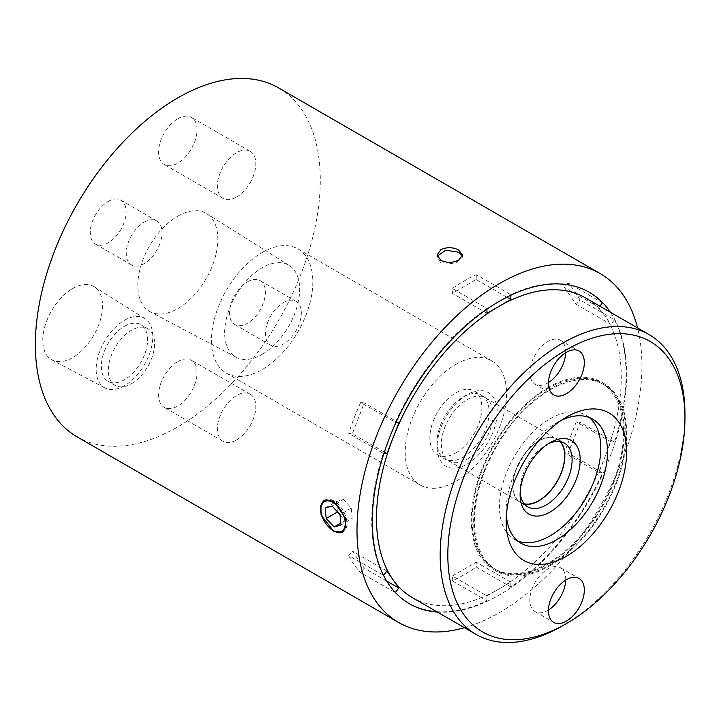 <?xml version="1.0" encoding="UTF-8"?>
<svg xmlns="http://www.w3.org/2000/svg" width="721" height="721" viewBox="0 0 721 721"><rect width="100%" height="100%" fill="white"/><g stroke="black" fill="none" stroke-linecap="round" stroke-linejoin="round"><path stroke-width="0.54" stroke-dasharray="3.6 2.7" d="M463.405 456.925A36.78 21.233 120 0 0 487.189 424.498A36.78 21.233 120 0 0 481.493 395.216A36.78 21.233 120 0 0 463.107 397.037A36.78 21.233 120 0 0 462.801 397.217A36.78 21.233 120 0 0 437.097 442.081A36.78 21.233 120 0 0 444.713 458.916A36.78 21.233 120 0 0 463.405 456.925M456.168 452.743A36.78 21.233 120 0 0 479.952 420.316A36.78 21.233 120 0 0 474.256 391.034A36.78 21.233 120 0 0 455.564 393.035A36.78 21.233 120 0 0 431.78 425.462A36.78 21.233 120 0 0 437.476 454.744A36.78 21.233 120 0 0 456.168 452.743M467.496 463.891A42.494 24.532 120 0 0 497.193 411.853A42.494 24.532 120 0 0 467.145 394.702A42.494 24.532 120 0 0 466.793 394.91A42.494 24.532 120 0 0 437.097 446.75A42.494 24.532 120 0 0 467.496 463.891M548.041 443.911A36.78 21.233 120 0 0 546.094 444.956A36.78 21.233 120 0 0 545.797 445.127A36.78 21.233 120 0 0 520.093 490.001A36.78 21.233 120 0 0 520.165 492.209M524.446 504.123A36.78 21.233 -60 0 1 520.463 502.654A36.78 21.233 -60 0 1 514.767 473.373A36.78 21.233 -60 0 1 538.551 440.946A36.78 21.233 -60 0 1 557.243 438.954A36.78 21.233 -60 0 1 560.505 441.667M560.091 441.594A36.51 21.08 120 0 0 557.108 439.188A36.51 21.08 120 0 0 538.56 441.171A36.51 21.08 120 0 0 514.947 473.355A36.51 21.08 120 0 0 520.598 502.42A36.51 21.08 120 0 0 524.176 503.799M467.442 459.034A36.51 21.08 120 0 0 491.055 426.85A36.51 21.08 120 0 0 485.404 397.785A36.51 21.08 120 0 0 466.848 399.767A36.51 21.08 120 0 0 443.244 431.96A36.51 21.08 120 0 0 448.895 461.016A36.51 21.08 120 0 0 467.442 459.034M324.504 500.248A18.386 10.617 60 0 1 324.783 500.077A18.386 10.617 60 0 1 332.444 500.203A18.386 10.617 60 0 1 333.976 500.987A18.386 10.617 60 0 1 345.99 517.191A18.386 10.617 60 0 1 343.169 531.927A18.386 10.617 60 0 1 342.863 532.089M455.861 364.375A71.667 41.376 -60 0 1 491.695 360.824A71.667 41.376 -60 0 1 502.681 418.252A71.667 41.376 -60 0 1 455.861 481.403A71.667 41.376 -60 0 1 420.037 484.954A71.667 41.376 -60 0 1 409.05 427.526A71.667 41.376 -60 0 1 455.861 364.375M262.156 252.539A71.667 41.376 -60 0 1 297.989 248.988A71.667 41.376 -60 0 1 308.976 306.416A71.667 41.376 -60 0 1 262.156 369.567A71.667 41.376 -60 0 1 226.322 373.118A71.667 41.376 -60 0 1 215.336 315.69A71.667 41.376 -60 0 1 262.156 252.539M565.715 352.686A25.352 14.636 120 0 0 560.478 340.294A25.352 14.636 120 0 0 547.807 341.556A25.352 14.636 120 0 0 531.242 363.898A25.352 14.636 120 0 0 535.126 384.212A25.352 14.636 120 0 0 547.807 382.95A25.352 14.636 120 0 0 548.474 382.554M565.715 580.117A25.352 14.636 120 0 0 560.478 567.724A25.352 14.636 120 0 0 547.807 568.986A25.352 14.636 120 0 0 531.242 591.328A25.352 14.636 120 0 0 535.126 611.642A25.352 14.636 120 0 0 547.807 610.381A25.352 14.636 120 0 0 548.474 609.984M412.349 597.619A173.076 99.922 120 0 0 498.887 589.048L486.936 595.943L452.355 575.98L476.257 562.182L476.257 567.048L510.838 587.011A179.835 103.833 120 0 0 602.558 472.922L567.968 452.959A179.835 103.833 120 0 0 579.918 422.155L576.268 421.83L564.318 452.626L567.968 452.959M561.407 420.262A71.667 41.376 120 0 0 556.828 422.668L566.391 417.144L556.828 422.668A71.667 41.376 120 0 0 506.16 510.441A71.667 41.376 120 0 0 506.367 515.596M589.156 417.459A71.667 41.376 120 0 0 585.966 415.251A71.667 41.376 120 0 0 550.141 418.802A71.667 41.376 120 0 0 503.321 481.952A71.667 41.376 120 0 0 514.307 539.38A71.667 41.376 120 0 0 517.813 541.038M333.976 531.017A18.386 10.617 60 0 1 320.971 508.494M247.465 281.866A25.352 14.636 -60 0 1 260.137 280.613A25.352 14.636 -60 0 1 264.021 300.927A25.352 14.636 -60 0 1 247.465 323.269A25.352 14.636 -60 0 1 234.785 324.522A25.352 14.636 -60 0 1 230.9 304.208A25.352 14.636 -60 0 1 247.465 281.866M283.407 302.622A25.352 14.636 -60 0 1 296.088 301.369A25.352 14.636 -60 0 1 299.972 321.683A25.352 14.636 -60 0 1 283.407 344.025A25.352 14.636 -60 0 1 270.736 345.278A25.352 14.636 -60 0 1 266.851 324.964A25.352 14.636 -60 0 1 283.407 302.622M108.186 201.456A25.352 14.636 -60 0 1 120.867 200.204A25.352 14.636 -60 0 1 124.751 220.518A25.352 14.636 -60 0 1 108.186 242.86A25.352 14.636 -60 0 1 95.514 244.113A25.352 14.636 -60 0 1 91.63 223.798A25.352 14.636 -60 0 1 108.186 201.456M144.137 222.212A25.352 14.636 -60 0 1 156.817 220.959A25.352 14.636 -60 0 1 160.702 241.274A25.352 14.636 -60 0 1 144.137 263.616A25.352 14.636 -60 0 1 131.465 264.868A25.352 14.636 -60 0 1 127.581 244.554A25.352 14.636 -60 0 1 144.137 222.212M462.26 256.126L462.422 257.244L454.6 263.886L440.783 262.588L437.07 257.244L437.205 256.126M177.826 118.731A27.182 15.691 -60 0 1 191.416 117.379A27.182 15.691 -60 0 1 195.58 139.162A27.182 15.691 -60 0 1 177.826 163.108A27.182 15.691 -60 0 1 164.235 164.46A27.182 15.691 -60 0 1 160.071 142.677A27.182 15.691 -60 0 1 177.826 118.731M236.605 197.049A27.182 15.691 120 0 0 254.36 173.103A27.182 15.691 120 0 0 250.196 151.32A27.182 15.691 120 0 0 236.605 152.663A27.182 15.691 120 0 0 218.851 176.618A27.182 15.691 120 0 0 223.014 198.392A27.182 15.691 120 0 0 236.605 197.049M177.826 361.618A27.182 15.691 -60 0 1 191.416 360.275A27.182 15.691 -60 0 1 195.58 382.049A27.182 15.691 -60 0 1 177.826 405.995A27.182 15.691 -60 0 1 164.235 407.347A27.182 15.691 -60 0 1 160.071 385.564A27.182 15.691 -60 0 1 177.826 361.618M236.605 439.936A27.182 15.691 120 0 0 254.36 415.99A27.182 15.691 120 0 0 250.196 394.207A27.182 15.691 120 0 0 236.605 395.55A27.182 15.691 120 0 0 218.851 419.505A27.182 15.691 120 0 0 223.014 441.279A27.182 15.691 120 0 0 236.605 439.936M72.65 288.58A42.251 24.397 -60 0 1 94.226 286.76A42.251 24.397 -60 0 1 100.138 320.755A42.251 24.397 -60 0 1 72.65 357.589A42.251 24.397 -60 0 1 51.975 359.932A42.251 24.397 -60 0 1 44.927 326.225A42.251 24.397 -60 0 1 72.65 288.58M124.472 320.295A40.061 23.126 -60 0 1 144.921 318.565A40.061 23.126 -60 0 1 150.527 350.794A40.061 23.126 -60 0 1 124.472 385.708A40.061 23.126 -60 0 1 104.869 387.934A40.061 23.126 -60 0 1 98.191 355.985A40.061 23.126 -60 0 1 124.472 320.295M124.472 326.289A32.724 18.89 -60 0 1 140.838 324.666A32.724 18.89 -60 0 1 145.849 350.884A32.724 18.89 -60 0 1 124.472 379.724A32.724 18.89 -60 0 1 108.114 381.346A32.724 18.89 -60 0 1 103.094 355.12A32.724 18.89 -60 0 1 124.472 326.289M131.438 383.743A32.724 18.89 120 0 0 152.816 354.903A32.724 18.89 120 0 0 147.796 328.686A32.724 18.89 120 0 0 131.438 330.308A32.724 18.89 120 0 0 110.061 359.139A32.724 18.89 120 0 0 115.072 385.356A32.724 18.89 120 0 0 131.438 383.743M177.826 216.147A56.608 32.679 -60 0 1 206.72 213.704A56.608 32.679 -60 0 1 214.642 259.245A56.608 32.679 -60 0 1 177.826 308.579A56.608 32.679 -60 0 1 150.13 311.715A56.608 32.679 -60 0 1 140.685 266.572A56.608 32.679 -60 0 1 177.826 216.147M262.156 354.353A53.03 30.615 120 0 0 296.646 308.128A53.03 30.615 120 0 0 289.229 265.454A53.03 30.615 120 0 0 262.156 267.752A53.03 30.615 120 0 0 227.358 314.996A53.03 30.615 120 0 0 236.209 357.292A53.03 30.615 120 0 0 262.156 354.353M77.093 436.845A201.474 116.324 120 0 0 177.826 426.868A201.474 116.324 120 0 0 309.444 249.331A201.474 116.324 120 0 0 278.558 87.881M464.486 627.721A201.474 116.324 120 0 0 499.464 612.562A201.474 116.324 120 0 0 637.562 327.938M602.558 302.838L567.968 282.866A179.835 103.833 120 0 1 579.918 299.873L614.508 319.836A179.835 103.833 120 0 1 614.508 442.117L579.918 422.155M589.093 292.149A179.835 103.833 120 0 0 588.805 291.987A179.835 103.833 120 0 0 510.838 294.646L476.257 274.674A179.835 103.833 120 0 0 464.306 280.929A179.835 103.833 120 0 0 452.355 288.472L452.355 293.348L476.257 279.541L476.257 274.674M437.35 612.048A179.835 103.833 120 0 0 499.464 594.897A179.835 103.833 120 0 0 610.426 312.274M436.773 611.714A179.835 103.833 120 0 0 486.936 600.818L452.355 580.847A179.835 103.833 120 0 0 464.306 574.601A179.835 103.833 120 0 0 476.257 567.048M452.355 580.847L452.355 575.98M348.694 555.657A179.835 103.833 120 0 0 360.644 572.654L364.294 568.112L352.344 551.105L348.694 555.657L383.527 575.313M360.644 402.57A179.835 103.833 120 0 0 348.694 433.366L352.344 433.7L364.294 402.895L360.644 402.57L395.919 422.596M567.968 282.866L564.318 287.409L576.268 304.415L579.918 299.873M395.225 422.533A179.835 103.833 120 0 1 486.936 308.444L452.355 288.472M383.275 575.619A179.835 103.833 120 0 1 383.275 453.338L348.694 433.366M409.258 603.639A179.835 103.833 120 0 1 408.969 603.468A179.835 103.833 120 0 1 395.225 592.626L360.644 572.654M614.508 442.117L610.849 441.793L604.874 457.195A173.076 99.922 120 0 0 604.874 315.879L610.849 324.378L576.268 304.415M614.508 319.836L610.849 324.378M599.863 306.173L598.899 307.38L604.874 315.879A173.076 99.922 120 0 0 585.425 297.836M510.838 294.646L510.838 295.24M486.936 308.444L486.936 309.165M383.275 453.338L383.933 453.392M486.936 600.818L486.936 595.943M510.838 587.011L510.838 582.144L498.887 589.048A173.076 99.922 120 0 0 604.874 457.195L598.899 472.597L564.318 452.626M602.558 472.922L598.899 472.597M684.932 416.071A173.076 99.922 -60 0 1 562.569 625.81M510.838 582.144L476.257 562.182M386.708 581.054L364.294 568.112M386.925 571.077L352.344 551.105M384.338 452.166L352.344 433.7M398.875 422.857L364.294 402.895M486.936 313.311L452.355 293.348M506.845 297.205L476.257 279.541M598.899 307.38L564.318 287.409M610.849 441.793L576.268 421.83M340.015 514.668L345.53 520.373L352.19 518.543L341.015 525.005M345.53 520.373L340.826 523.095M337.437 511.991L336.365 501.564L325.189 508.017M336.365 501.564L343.502 499.455L332.084 506.052M352.19 518.543L351.235 508.053L343.502 499.455M351.235 508.053L339.997 514.542M550.141 565.643A108.168 62.457 120 0 0 620.808 470.317A108.168 62.457 120 0 0 604.225 383.635A108.168 62.457 120 0 0 550.141 388.998A108.168 62.457 120 0 0 479.474 484.314A108.168 62.457 120 0 0 496.048 570.996A108.168 62.457 120 0 0 550.141 565.643M547.807 387.646A108.168 62.457 -60 0 1 601.891 382.292A108.168 62.457 -60 0 1 618.474 468.965A108.168 62.457 -60 0 1 547.807 564.291A108.168 62.457 -60 0 1 493.714 569.653A108.168 62.457 -60 0 1 477.14 482.971A108.168 62.457 -60 0 1 547.807 387.646M546.924 389.043A107.087 61.826 120 0 0 477.681 483.467A107.087 61.826 120 0 0 494.264 568.716A107.087 61.826 120 0 0 548.681 562.894A107.087 61.826 120 0 0 617.933 468.47A107.087 61.826 120 0 0 601.35 383.23A107.087 61.826 120 0 0 546.924 389.043M551.015 564.246A107.087 61.826 -60 0 1 496.589 570.059A107.087 61.826 -60 0 1 480.006 484.809A107.087 61.826 -60 0 1 549.258 390.385A107.087 61.826 -60 0 1 603.684 384.572A107.087 61.826 -60 0 1 620.267 469.822A107.087 61.826 -60 0 1 551.015 564.246M474.256 391.034L481.493 395.216M463.107 397.037L467.145 394.702M557.243 438.954L564.489 443.136M546.094 444.956L550.141 442.622M485.404 397.785L557.108 439.188M297.989 248.988L491.695 360.824M560.478 340.294L579.071 351.028M560.478 567.724L579.071 578.458M585.966 415.251L592.662 419.117M324.783 500.077L324.198 500.41M296.088 301.369L260.137 280.613M156.817 220.959L120.867 200.204M437.07 257.244L437.07 255.018M250.196 151.32L191.416 117.379M250.196 394.207L191.416 360.275M144.921 318.565L94.226 286.76M147.796 328.686L140.838 324.666M289.229 265.454L206.72 213.704M588.805 291.987L589.381 292.32M408.969 603.468L409.546 603.801M236.209 357.292L150.13 311.715M115.072 385.356L108.114 381.346M104.869 387.934L51.975 359.932M223.014 441.279L164.235 407.347M223.014 198.392L164.235 164.46M462.422 257.244L462.422 255.018M131.465 264.868L95.514 244.113M270.736 345.278L234.785 324.522M343.169 531.927L342.592 532.26M506.16 510.441L506.16 521.481M514.307 539.38L520.995 543.246M535.126 611.642L553.719 622.376M535.126 384.212L553.719 394.937M226.322 373.118L420.037 484.954M448.895 461.016L520.598 502.42M520.093 490.001L520.093 494.66M520.463 502.654L527.709 506.836M437.097 442.081L437.097 446.75M437.476 454.744L444.713 458.916M601.891 382.292L604.225 383.635M494.264 568.716L496.589 570.059M601.35 383.23L603.684 384.572M493.714 569.653L496.048 570.996"/><path stroke-width="1.08" d="M520.165 492.209A36.78 21.233 120 0 0 527.709 506.836A36.78 21.233 120 0 0 546.401 504.835A36.78 21.233 120 0 0 570.176 472.408A36.78 21.233 120 0 0 564.489 443.136A36.78 21.233 120 0 0 548.041 443.911M560.505 441.667A36.78 21.233 -60 0 1 561.848 471.552A36.78 21.233 -60 0 1 539.155 500.653A36.78 21.233 -60 0 1 524.446 504.123M550.483 511.811A42.494 24.532 120 0 0 580.189 459.764A42.494 24.532 120 0 0 550.141 442.622A42.494 24.532 120 0 0 549.79 442.82A42.494 24.532 120 0 0 520.093 494.66A42.494 24.532 120 0 0 550.483 511.811M524.176 503.799A36.51 21.08 120 0 0 539.155 500.437A36.51 21.08 120 0 0 561.785 471.255A36.51 21.08 120 0 0 560.091 441.594M334.526 531.233A17.142 9.896 -120 0 0 345.143 521.815A17.142 9.896 -120 0 0 331.669 501.78A17.142 9.896 -120 0 0 320.971 509.513A17.142 9.896 -120 0 0 333.102 530.512A17.142 9.896 -120 0 0 334.526 531.233M342.863 532.089A18.386 10.617 60 0 1 335.508 531.792A18.386 10.617 60 0 1 333.976 531.017L333.102 530.512M566.391 393.684A25.352 14.636 120 0 0 582.956 371.342A25.352 14.636 120 0 0 579.071 351.028A25.352 14.636 120 0 0 566.391 352.281A25.352 14.636 120 0 0 549.826 374.623A25.352 14.636 120 0 0 553.719 394.937A25.352 14.636 120 0 0 566.391 393.684M548.474 382.554A25.352 14.636 120 0 0 565.715 352.686M566.391 621.114A25.352 14.636 120 0 0 582.956 598.772A25.352 14.636 120 0 0 579.071 578.458A25.352 14.636 120 0 0 566.391 579.711A25.352 14.636 120 0 0 549.826 602.053A25.352 14.636 120 0 0 553.719 622.376A25.352 14.636 120 0 0 566.391 621.114M548.474 609.984A25.352 14.636 120 0 0 565.715 580.117M562.569 625.81L566.391 623.602A167.669 96.803 120 0 0 684.95 418.252A167.669 96.803 120 0 0 566.391 349.802A167.669 96.803 120 0 0 447.831 555.152A167.669 96.803 120 0 0 566.391 623.602L562.569 625.81A173.076 99.922 -60 0 1 476.031 634.381A173.076 99.922 -60 0 1 449.498 495.697A173.076 99.922 -60 0 1 562.569 343.178A173.076 99.922 -60 0 1 649.107 334.607A173.076 99.922 -60 0 1 684.95 413.836A173.076 99.922 -60 0 1 684.932 416.071M649.107 334.607L585.425 297.836A173.076 99.922 120 0 0 498.887 306.416A173.076 99.922 120 0 0 392.9 438.26A173.076 99.922 120 0 0 392.9 579.576A173.076 99.922 120 0 0 412.349 597.619L476.031 634.381M506.367 515.596A71.667 41.376 120 0 0 520.995 543.246A71.667 41.376 120 0 0 556.828 539.696A71.667 41.376 120 0 0 603.648 476.545A71.667 41.376 120 0 0 592.662 419.117A71.667 41.376 120 0 0 561.407 420.262M517.813 541.038A71.667 41.376 120 0 0 550.141 535.829A71.667 41.376 120 0 0 595.997 475.734A71.667 41.376 120 0 0 589.156 417.459M566.391 417.144L566.391 417.144A85.186 49.181 120 0 0 506.16 521.481A85.186 49.181 120 0 0 566.391 556.252A85.186 49.181 120 0 0 626.63 451.923A85.186 49.181 120 0 0 566.391 417.144M333.697 501.149L324.198 500.41L320.367 506.205L321.169 515.272L333.697 531.179L342.592 532.26L345.873 526.79L345.197 517.66L333.697 501.149M320.971 509.513L320.971 508.494A18.386 10.617 60 0 1 324.504 500.248M440.783 249.682L437.07 255.018L440.783 260.353C446.759 263.084 452.734 262.976 458.709 260.029L462.422 255.018L458.709 250.007C452.743 247.06 446.768 246.952 440.783 249.682M437.205 256.126L445.758 250.196L458.709 252.233L462.26 256.126M637.562 327.938A201.474 116.324 120 0 0 600.196 273.583L278.558 87.881A201.474 116.324 120 0 0 177.826 97.867A201.474 116.324 120 0 0 46.207 275.404A201.474 116.324 120 0 0 77.093 436.845L398.731 622.538A201.474 116.324 120 0 0 464.486 627.721M600.196 273.583A201.474 116.324 120 0 0 499.464 283.56A201.474 116.324 120 0 0 367.845 461.098A201.474 116.324 120 0 0 398.731 622.538M599.863 306.173L602.558 302.838A179.835 103.833 120 0 0 589.093 292.149M610.426 312.274A179.835 103.833 120 0 0 589.381 292.32A179.835 103.833 120 0 0 499.464 301.225A179.835 103.833 120 0 0 381.977 459.701A179.835 103.833 120 0 0 409.546 603.801A179.835 103.833 120 0 0 437.35 612.048M409.258 603.639A179.835 103.833 120 0 0 436.773 611.714M510.838 295.24L510.838 299.512L506.845 297.205M486.936 309.165L486.936 313.311L510.838 299.512M395.919 422.596L398.875 422.857L386.925 453.662L384.338 452.166M383.933 453.392L386.925 453.662M383.527 575.313L386.925 571.077L398.875 588.075L386.708 581.054M395.342 592.473L398.875 588.075M341.015 525.005L339.997 514.542L332.084 506.052L325.189 508.017L326.198 518.48L334.111 526.97L341.015 525.005M340.826 523.095L334.111 526.97M326.198 518.48L337.437 511.991L340.015 514.668M684.95 418.252L684.95 413.836"/></g></svg>
